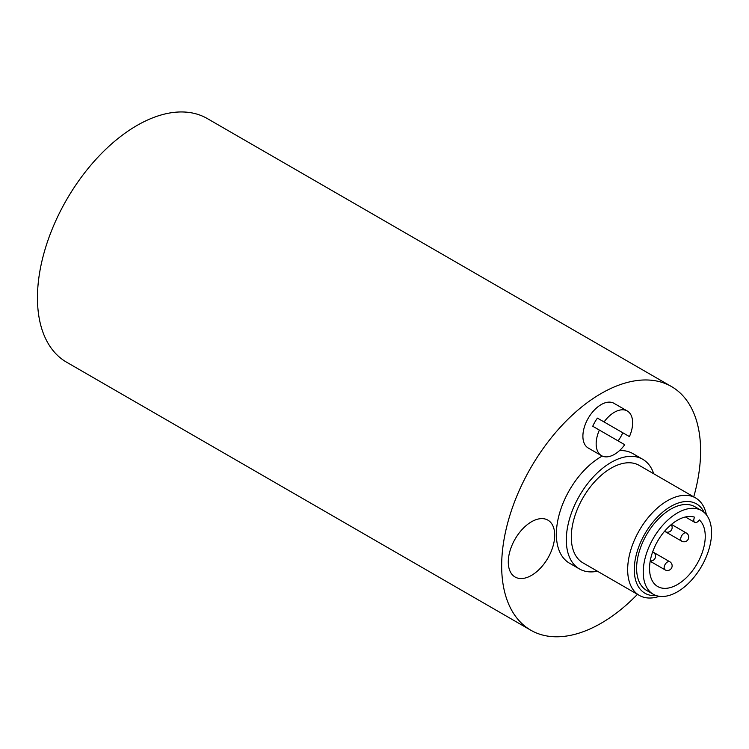 <?xml version="1.0" encoding="UTF-8"?>
<svg xmlns="http://www.w3.org/2000/svg" width="749" height="749" viewBox="0 0 749 749"><rect width="100%" height="100%" fill="white"/><g stroke="black" fill="none" stroke-linecap="round" stroke-linejoin="round"><path stroke-width="1.12" d="M637.465 594.332A140.681 81.22 -60 0 1 530.798 630.209L66.586 362.198A140.681 81.22 -60 0 1 66.586 199.758A140.681 81.22 -60 0 1 207.258 118.539L671.469 386.55A140.681 81.22 -60 0 1 700.605 450.945A140.681 81.22 -60 0 1 693.733 496.868M530.798 630.209A140.681 81.22 -60 0 1 530.798 467.769A140.681 81.22 -60 0 1 671.469 386.55M601.503 455.664A25.794 14.886 -60 0 1 599.369 430.076L624.732 444.719A25.794 14.886 -60 0 1 601.503 455.664L588.237 448.014A25.794 14.886 -60 0 1 588.237 418.232A25.794 14.886 -60 0 1 614.03 403.337L627.297 410.995A25.794 14.886 -60 0 1 629.422 436.592L622.794 432.763A25.794 14.886 -60 0 1 618.103 440.889M597.449 571.225A63.309 36.551 -60 0 1 579.426 568.94L569.483 563.201A63.309 36.551 -60 0 1 559.999 511.745A63.309 36.551 -60 0 1 602.262 456.057M619.46 450.636A63.309 36.551 -60 0 1 632.783 453.557L642.736 459.296A63.309 36.551 -60 0 1 653.718 473.761M531.5 575.382A32.825 18.95 -60 0 1 511.398 546.779A32.825 18.95 -60 0 1 551.601 523.57A32.825 18.95 -60 0 1 531.5 575.382M643.241 572.124A48.301 27.882 120 0 0 653.25 594.238A48.301 27.882 120 0 0 701.551 566.347A48.301 27.882 120 0 0 701.551 510.575A48.301 27.882 120 0 0 664.326 523.514A48.301 27.882 120 0 0 643.241 572.124M694.744 522.353A4.691 2.706 -60 0 0 699.294 519.89A39.388 22.742 -60 0 1 695.887 565.785A39.388 22.742 -60 0 1 657.706 586.523A39.388 22.742 -60 0 1 656.564 543.081A39.388 22.742 -60 0 1 694.613 517.184A4.691 2.706 -60 0 0 694.744 522.353L685.429 516.979M701.551 510.575L694.913 506.745A48.301 27.882 120 0 0 657.697 519.684A48.301 27.882 120 0 0 636.613 568.294A48.301 27.882 120 0 0 646.621 590.409L653.25 594.238M579.426 568.94A63.309 36.551 -60 0 1 579.426 495.847A63.309 36.551 -60 0 1 642.736 459.296M639.318 595.399L582.947 562.855A56.269 32.488 -60 0 1 582.947 497.879A56.269 32.488 -60 0 1 639.215 465.391L695.587 497.935A56.269 32.488 120 0 0 652.22 513.009A56.269 32.488 120 0 0 627.662 569.633A56.269 32.488 120 0 0 639.318 595.399A56.269 32.488 120 0 0 659.382 596.307M706.41 514.853A56.269 32.488 120 0 0 695.587 497.935M656.283 595.595A51.578 29.782 -60 0 1 634.291 569.633A51.578 29.782 -60 0 1 663.371 511.604A51.578 29.782 -60 0 1 704.238 512.522M599.369 430.076L592.74 426.247A25.794 14.886 -60 0 1 597.43 418.12L629.422 436.592M604.059 421.949A25.794 14.886 -60 0 1 627.297 410.995L614.03 403.337M622.794 432.763L597.43 418.12M664.644 531.181A4.691 2.706 120 0 0 665.103 531.584A4.691 4.691 0 0 0 671.17 524.656M686.374 533.026A4.691 2.706 120 0 0 682.76 534.29A4.691 2.706 120 0 0 680.71 539.008A4.691 2.706 120 0 0 681.684 541.153A4.691 4.691 0 0 0 688.088 539.439A4.691 4.691 0 0 0 686.374 533.026L671.45 524.412M650.254 560.879A4.691 4.691 0 0 0 653.212 552.172A4.691 2.706 120 0 0 652.632 551.976M669.793 561.75A4.691 2.706 120 0 0 666.179 563.005A4.691 2.706 120 0 0 664.138 567.723A4.691 2.706 120 0 0 665.103 569.867A4.691 4.691 0 0 0 671.507 568.154A4.691 4.691 0 0 0 669.793 561.75L653.259 552.2M681.684 541.153L665.103 531.584M652.679 551.863L653.212 552.172M650.188 561.254L665.103 569.867"/></g></svg>
